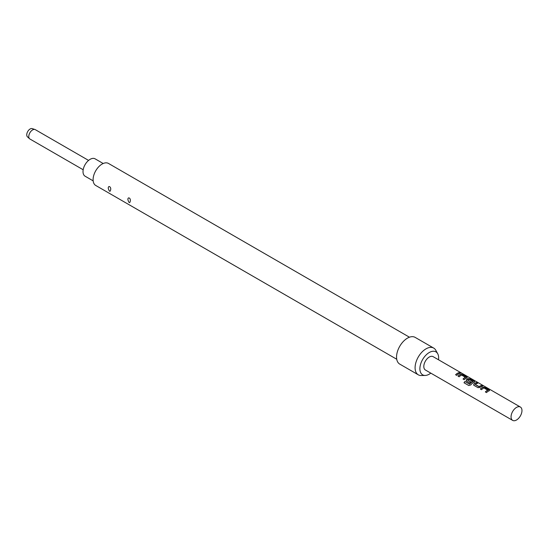 <?xml version="1.0" encoding="UTF-8"?>
<svg xmlns="http://www.w3.org/2000/svg" width="549" height="549" viewBox="0 0 549 549"><rect width="100%" height="100%" fill="white"/><g stroke="black" fill="none" stroke-linecap="round" stroke-linejoin="round"><path stroke-width="0.82" d="M461.661 373.341L461.51 373.245C460.234 372.586 459.849 372.51 460.35 373.032M460.398 372.888L461.579 373.114C460.295 372.442 459.904 372.373 460.398 372.888L460.083 372.565M461.929 373.361L461.51 373.245M489.125 390.895L489.07 389.982L485.062 387.669L482.976 387.347A7.556 4.365 120 0 0 482.2 387.731A7.556 4.365 120 0 0 480.45 389.083M489.557 390.408L489.138 390.764L489.104 389.845L485.096 387.532L482.996 387.217A7.713 4.454 120 0 0 482.2 387.608A7.713 4.454 120 0 0 480.361 389.035L481.507 389.701A7.713 4.454 120 0 1 483.346 388.267A7.713 4.454 120 0 1 483.985 387.937L487.828 390.298A7.556 4.365 120 0 0 487.203 390.62A7.556 4.365 120 0 0 485.446 391.972M477.52 383.319L476.553 382.756A7.556 4.365 120 0 0 474.761 383.435A7.556 4.365 120 0 0 473.972 383.957L473.986 385.357L477.994 387.669L480.101 387.388A7.713 4.454 120 0 1 480.903 386.853A7.713 4.454 120 0 1 482.729 386.167L481.59 385.501A7.713 4.454 120 0 0 479.757 386.194A7.713 4.454 120 0 0 479.105 386.62L475.249 384.389A7.713 4.454 120 0 1 475.908 383.971A7.713 4.454 120 0 1 477.733 383.277L476.587 382.619A7.713 4.454 120 0 0 474.761 383.305A7.713 4.454 120 0 0 473.952 383.84M482.523 386.208L481.548 385.645A7.556 4.365 120 0 0 479.757 386.318A7.556 4.365 120 0 0 479.119 386.736L479.105 386.62M474.24 382.303L474.185 381.39L470.177 379.078L468.091 378.755A7.556 4.365 120 0 0 467.316 379.133A7.556 4.365 120 0 0 466.526 379.661L466.581 381.157M474.254 382.166L474.219 381.253L470.212 378.934L468.105 378.618A7.713 4.454 120 0 0 467.316 379.009A7.713 4.454 120 0 0 466.513 379.544L466.547 381.061L469.827 382.955A7.713 4.454 120 0 1 470.939 382.001L467.679 380.025A7.713 4.454 120 0 1 468.338 379.599A7.713 4.454 120 0 1 468.976 379.27L472.819 381.63A7.556 4.365 120 0 0 472.195 381.953A7.556 4.365 120 0 0 469.67 384.135L464.941 381.473A7.713 4.454 120 0 0 464.008 382.77L468.819 385.549L470.754 384.952A7.713 4.454 120 0 1 473.464 382.557A7.713 4.454 120 0 1 474.254 382.166L474.672 381.816M470.857 382.063L467.679 380.121M466.794 378.007L466.739 377.094L462.732 374.782L460.652 374.459A7.556 4.365 120 0 0 459.877 374.837A7.556 4.365 120 0 0 458.12 376.195M467.226 377.52L466.808 377.87L466.78 376.95L462.766 374.638L460.666 374.322A7.713 4.454 120 0 0 459.877 374.713A7.713 4.454 120 0 0 458.031 376.147L459.177 376.806A7.713 4.454 120 0 1 461.016 375.372A7.713 4.454 120 0 1 461.661 375.049L465.504 377.403A7.556 4.365 120 0 0 464.873 377.726A7.556 4.365 120 0 0 463.116 379.084M460.192 373.313L459.218 372.75A7.556 4.365 120 0 0 457.434 373.43A7.556 4.365 120 0 0 455.677 374.782M88.574 160.411L35.294 129.646A5.401 3.116 120 0 0 34.937 129.489A5.401 3.116 120 0 0 32.597 129.914A5.401 3.116 120 0 0 29.166 134.361A5.401 3.116 120 0 0 29.577 138.767A5.401 3.116 120 0 0 29.893 138.993L83.18 169.758M34.937 129.489L32.192 128.61A4.783 2.759 120 0 0 30.12 128.988A4.783 2.759 120 0 0 27.086 132.927A4.783 2.759 120 0 0 27.45 136.831L29.577 138.767M93.165 180.868L85.088 176.202A10.026 5.785 -60 0 1 83.551 168.172A10.026 5.785 -60 0 1 90.098 159.34A10.026 5.785 -60 0 1 95.114 158.839L103.191 163.506M512.656 420.39L425.413 370.019A7.713 4.454 -60 0 1 424.226 363.836A7.713 4.454 -60 0 1 429.27 357.042A7.713 4.454 -60 0 1 433.12 356.658L520.37 407.029A7.713 4.454 120 0 0 516.513 407.413A7.713 4.454 120 0 0 511.476 414.207A7.713 4.454 120 0 0 512.656 420.39A7.713 4.454 120 0 0 516.513 420.006A7.713 4.454 120 0 0 521.55 413.212A7.713 4.454 120 0 0 520.37 407.029M489.138 390.764A7.713 4.454 120 0 0 488.349 391.156A7.713 4.454 120 0 0 486.51 392.583L485.364 391.924A7.713 4.454 120 0 1 487.203 390.49A7.713 4.454 120 0 1 487.841 390.167M473.574 384.876L473.986 385.357M472.833 381.5A7.713 4.454 120 0 0 472.195 381.823A7.713 4.454 120 0 0 469.621 384.053M466.128 380.581L466.547 381.061M466.808 377.87A7.713 4.454 120 0 0 466.019 378.261A7.713 4.454 120 0 0 464.18 379.695L463.033 379.03A7.713 4.454 120 0 1 464.873 377.602A7.713 4.454 120 0 1 465.511 377.273M458.573 373.965A7.713 4.454 120 0 0 456.734 375.399L455.588 374.734A7.713 4.454 120 0 1 457.434 373.299A7.713 4.454 120 0 1 459.259 372.613L460.405 373.272A7.713 4.454 120 0 0 458.573 373.965M438.521 359.773A13.265 7.659 120 0 0 437.718 353.755A13.265 7.659 120 0 0 429.27 352.506A13.265 7.659 120 0 0 420.122 366.204A13.265 7.659 120 0 0 425.194 375.447A13.265 7.659 120 0 0 429.27 374.171A13.265 7.659 120 0 0 430.807 373.135M437.718 353.755L435.817 350.31A15.42 8.908 120 0 0 433.71 348.093A15.42 8.908 120 0 0 425.997 348.855A15.42 8.908 120 0 0 415.922 362.45A15.42 8.908 120 0 0 418.283 374.809A15.42 8.908 120 0 0 421.255 375.53L425.194 375.447M433.71 348.093L415.168 337.388A15.42 8.908 120 0 0 407.454 338.15A15.42 8.908 120 0 0 397.38 351.744A15.42 8.908 120 0 0 399.747 364.104L418.283 374.809M110.644 189.776C111.372 186.859 108.057 184.965 108.27 188.403C109.32 191.731 110.116 192.191 110.644 189.776M130.278 201.106C131.005 198.189 127.684 196.302 127.903 199.74C128.953 203.068 129.742 203.521 130.278 201.106M396.735 359.252L95.739 185.466A12.723 7.343 -60 0 1 93.783 175.275A12.723 7.343 -60 0 1 102.1 164.062A12.723 7.343 -60 0 1 108.462 163.43L409.458 337.21M469.525 384.17L464.941 381.473M464.996 381.555A7.556 4.365 120 0 0 464.083 382.818M478.968 386.743L475.249 384.492M473.972 383.957L474.027 385.453"/></g></svg>
